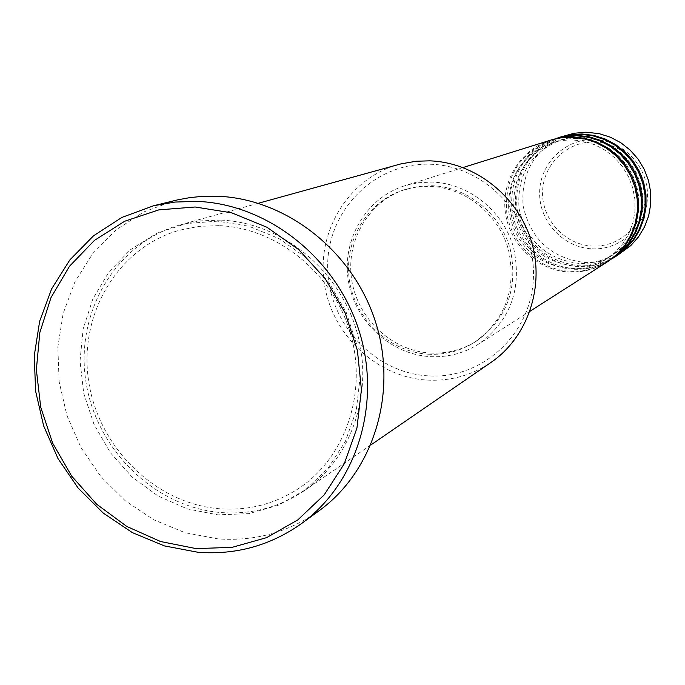 <?xml version="1.0" encoding="UTF-8"?>
<svg xmlns="http://www.w3.org/2000/svg" width="685" height="685" viewBox="0 0 685 685"><rect width="100%" height="100%" fill="white"/><g stroke="black" fill="none" stroke-linecap="round" stroke-linejoin="round"><path stroke-width="0.51" stroke-dasharray="3.42 2.57" d="M550.526 140.16C520.386 149.493 500.744 181.713 505.444 213.258C509.914 244.836 537.871 270.669 569.355 272.022C583.012 272.553 595.642 269.188 607.227 261.927M551.125 139.98C519.007 153.44 504.228 177.792 506.797 213.018C511.378 244.391 539.206 269.976 570.502 271.328C583.903 271.851 596.318 268.606 607.758 261.593M555.287 138.67C525.429 147.917 505.958 179.83 510.616 211.066C515.026 242.344 542.717 267.912 573.91 269.248C587.447 269.77 599.957 266.431 611.44 259.238M555.878 138.49C524.051 151.822 509.4 175.942 511.935 210.834C516.464 241.908 544.027 267.236 575.04 268.563C588.321 269.077 600.625 265.857 611.953 258.904M559.97 137.206C528.109 150.22 513.339 174.127 515.677 208.916C520.043 239.896 547.478 265.215 578.388 266.525C591.797 267.039 604.187 263.725 615.567 256.601M560.544 137.026C529 150.238 514.478 174.127 516.969 208.694C524.684 242.481 545.525 261.533 579.493 265.857C592.653 266.362 604.846 263.168 616.072 256.276M430.428 164.246C485.888 165.582 534.891 218.164 533.452 275.575C532.844 333.021 482.797 379.644 428.176 375.859C373.522 372.905 327.062 321.753 327.661 265.951C327.473 210.124 374.969 162.062 430.428 164.246M398.747 164.46C349.333 177.98 316.83 230.151 324.099 281.989C330.941 333.878 376.091 377.17 427.157 380.089C450.387 381.288 471.648 375.414 490.948 362.459M220.99 220.133L200.636 220.861L180.823 224.689C116.476 242.344 75.367 311.461 85.728 380.346C95.566 449.309 154.75 507.551 221.409 512.585C251.729 514.692 279.463 507.328 304.602 490.486C352.715 457.674 374.909 389.928 356.089 328.997C337.474 268.015 280.302 222.419 220.99 220.133M430.317 356.637C447.767 357.501 463.873 353.314 478.644 344.067C510.762 320.486 522.381 288.274 513.51 247.431C503.132 210.792 468.703 183.289 432.192 182.064L418.355 182.732L404.903 185.712C366.492 197.614 341.892 239.159 348.237 279.942C354.282 320.777 390.108 354.445 430.317 356.637M430.351 353.032C446.911 353.854 462.221 349.915 476.272 341.224C507.234 318.731 518.519 287.854 510.111 248.612C500.247 213.403 467.213 186.928 432.158 185.738L418.663 186.406L405.554 189.36C368.898 200.945 345.523 240.752 351.696 279.763C357.587 318.816 391.897 350.96 430.351 353.032M428.408 354.205C445.01 355.027 460.363 351.08 474.465 342.363C505.513 319.801 516.824 288.839 508.398 249.46C498.492 214.14 465.363 187.57 430.197 186.38L416.66 187.048L403.516 190.01C366.749 201.63 343.313 241.565 349.504 280.696C355.421 319.878 389.833 352.124 428.408 354.205M174.872 200.508L143.764 211.948L116.048 229.886L92.817 253.493L74.973 281.715L63.174 313.37L57.84 347.141L59.124 381.665L66.942 415.581L80.967 447.553L100.644 476.315L125.209 500.718L153.705 519.778L185.018 532.69L217.924 538.872C255.12 541.561 288.907 532.142 319.278 510.608M566.812 135.065C535.379 147.9 520.805 171.473 523.092 205.774C530.61 239.33 551.219 258.254 584.93 262.543C598.159 263.04 610.386 259.769 621.612 252.739M594.674 141.992C622.254 142.608 646.152 168.056 645.287 196.081C644.825 224.123 619.951 247.465 592.576 246.052C565.193 245.05 541.912 219.936 542.571 192.297C542.828 164.64 567.094 140.973 594.674 141.992M592.14 248.843C620.884 250.333 647.034 225.827 647.522 196.364C648.438 166.909 623.316 140.16 594.34 139.535C565.365 138.464 539.891 163.338 539.626 192.382C538.941 221.401 563.387 247.782 592.14 248.843M217.402 221.161L186.114 223.575L156.677 233.285L130.527 249.7L108.932 271.928L92.886 298.806L83.116 328.997L80.025 361.004L83.724 393.301L93.999 424.349L110.371 452.682L132.051 476.957L158.029 495.991L187.108 508.852L217.89 514.855L248.886 513.63L278.581 505.162L305.459 489.784L328.124 468.18L345.36 441.388L356.217 410.743L360.062 377.812L356.645 344.315L346.113 312.026L329.023 282.657L306.272 257.766L279.095 238.637L248.938 226.238L217.402 221.161M572.377 139.886L561.846 140.451L551.613 142.78C520.737 155.581 506.498 178.913 508.895 212.787C516.439 245.924 536.817 264.615 570.04 268.871C582.969 269.368 594.931 266.217 605.925 259.409L615.036 252.397L622.733 243.774L628.744 233.833L632.854 222.899L634.935 211.34L634.901 199.532L632.743 187.878L628.539 176.773L622.425 166.601L614.616 157.696L605.377 150.357L595.017 144.835L583.894 141.307L572.377 139.886M576.933 138.396L566.504 138.961L556.366 141.264C525.763 153.945 511.652 177.055 514.015 210.603C521.482 243.423 541.672 261.927 574.587 266.131C587.396 266.619 599.247 263.494 610.138 256.747L619.171 249.794L626.801 241.257L632.752 231.41L636.827 220.587L638.891 209.13L638.857 197.443L636.725 185.9L632.563 174.906L626.51 164.837L618.778 156.017L609.624 148.756L599.358 143.293L588.346 139.8L576.933 138.396M581.402 136.931L571.076 137.488L561.024 139.783C530.704 152.335 516.713 175.232 519.042 208.463C526.431 240.966 546.433 259.29 579.048 263.442C591.737 263.922 603.485 260.822 614.274 254.144L623.23 247.251L630.782 238.791L636.682 229.038L640.732 218.318L642.77 206.973L642.744 195.396L640.629 183.965L636.511 173.082L630.517 163.107L622.853 154.382L613.786 147.189L603.622 141.778L592.705 138.327L581.402 136.931M219.063 225.639L199.027 226.358L179.564 230.203C117.709 247.55 78.39 314.364 88.622 380.997C98.357 447.699 155.683 503.937 219.945 508.792C248.938 510.822 275.473 503.86 299.568 487.908C346.267 456.45 368.025 390.852 349.889 331.591C331.942 272.296 276.466 227.891 219.063 225.639M529.967 311.281L478.644 344.067M476.272 341.224L474.465 342.363M370.885 444.95L304.602 490.486M258.339 203.265L180.823 224.689M405.554 189.36L403.516 190.01M463.026 167.534L404.903 185.712"/><path stroke-width="1.03" d="M529.967 311.281L607.227 261.927L616.706 254.555L624.694 245.521L630.919 235.118L635.166 223.695L637.298 211.622L637.213 199.309L634.935 187.176L630.525 175.617L624.129 165.025L615.969 155.76L606.319 148.131L595.513 142.386L583.903 138.721L571.881 137.24L561.058 137.805L551.999 139.714L463.026 167.534M607.758 261.593L617.742 253.895L625.713 244.879L631.93 234.501L636.168 223.105L638.283 211.066L638.206 198.787L635.937 186.68L631.536 175.146L625.157 164.58L617.014 155.341L607.389 147.729L596.609 142L585.024 138.344L573.037 136.863L562.239 137.437L551.125 139.98M608.289 261.25L620.833 251.934L628.744 242.978L634.918 232.677L639.131 221.366L641.237 209.413L641.16 197.229L638.899 185.207L634.533 173.759L628.205 163.278L620.122 154.099L610.566 146.547L599.863 140.862L588.364 137.231L576.453 135.767L564.217 136.563L551.725 139.783M611.953 258.904L621.852 251.284L629.746 242.353L635.903 232.078L640.107 220.793L642.205 208.874L642.136 196.706L639.884 184.719L635.526 173.305L629.215 162.842L621.149 153.697L611.619 146.162L600.933 140.494L589.46 136.872L577.583 135.407L566.889 135.972L555.878 138.49M612.476 258.579L624.874 249.366L632.717 240.495L638.831 230.288L643.01 219.089L645.099 207.247L645.022 195.174L642.795 183.272L638.471 171.944L632.195 161.557L624.198 152.481L614.728 144.997L604.127 139.372L592.731 135.776L580.94 134.328L568.815 135.125L556.468 138.302M616.072 256.276L625.867 248.724L633.693 239.878L639.799 229.706L643.968 218.524L646.049 206.716L645.981 194.668L643.754 182.801L639.439 171.49L633.188 161.138L625.199 152.079L615.755 144.621L605.18 139.004L593.809 135.416L582.044 133.977L571.444 134.543L560.544 137.026M370.885 444.95L490.948 362.459C527.887 337.234 545.149 286.399 531.346 241.137C517.689 195.833 474.731 162.234 429.486 160.838L416.137 161.249L400.879 163.895L258.339 203.265M196.15 548.608L232.104 547.349L266.568 537.656L297.812 519.906L324.193 494.878L344.272 463.754L356.936 428.082L361.423 389.688L357.442 350.609L345.146 312.917L325.187 278.624L298.643 249.571L266.953 227.274L231.83 212.864L195.148 206.998L158.817 209.875L124.679 221.246L94.427 240.401L69.493 266.277L51.024 297.53L39.824 332.576L36.356 369.72L40.715 407.181L52.676 443.195L71.642 476.084L96.748 504.288L126.819 526.457L160.487 541.501L196.15 548.608M197.032 201.39C267.304 203.933 335.573 257.474 358.76 329.819C382.161 402.104 357.467 483.062 301.58 523.52C270.549 545.508 236.025 555.098 198.016 552.281L164.391 545.894L132.385 532.63L103.255 513.074L78.141 488.054L58.011 458.599L43.643 425.856L35.611 391.135L34.25 355.789L39.653 321.231L51.649 288.839L69.836 259.949L93.537 235.803L121.836 217.445L153.603 205.748L175.06 202.049L197.032 201.39M301.58 523.52L319.278 510.608C373.976 471.015 398.182 391.948 375.371 321.436C352.775 250.864 286.099 198.667 217.359 196.227L201.972 196.389L189.805 197.623L177.826 199.815L153.603 205.748M616.586 255.95L630.791 245.598L638.531 236.856L644.568 226.795L648.686 215.749L650.75 204.079L650.681 192.177L648.481 180.446L644.225 169.281L638.043 159.048L630.157 150.101L620.824 142.737L610.361 137.188L599.127 133.652L585.992 132.196L574.064 133.267L561.118 136.846"/></g></svg>
